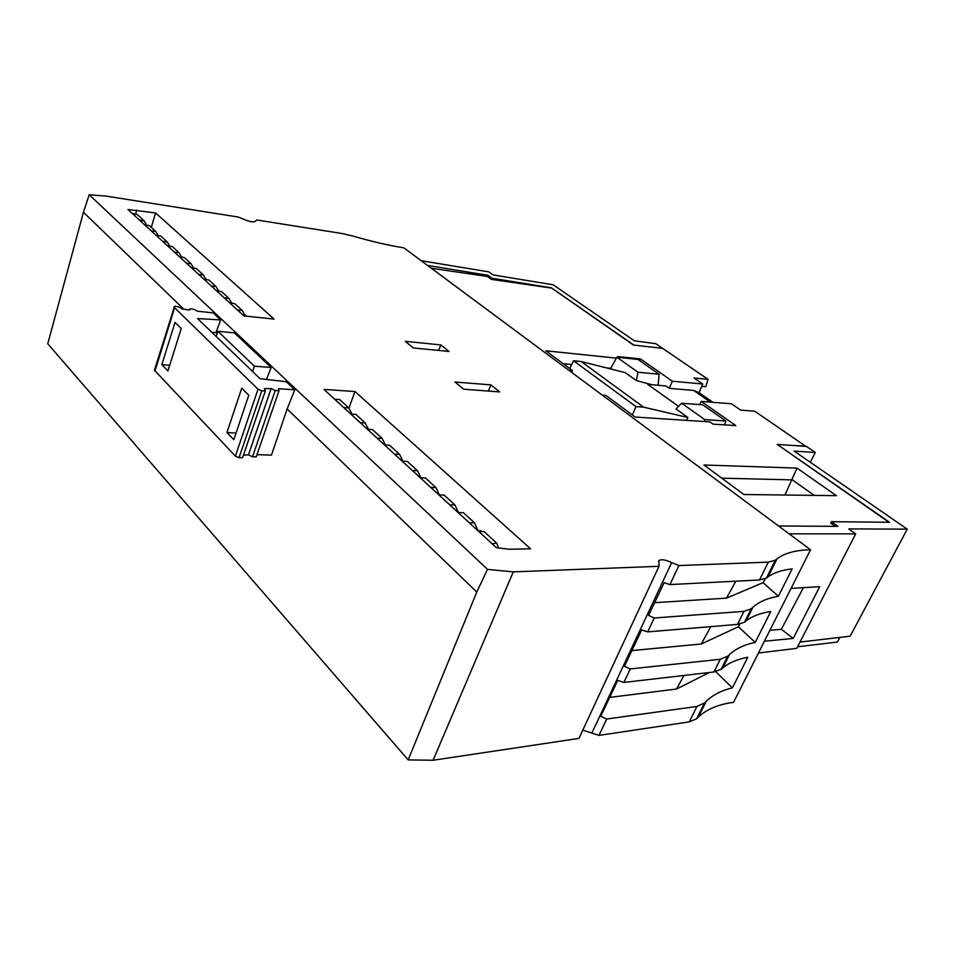 <?xml version="1.0" encoding="UTF-8"?>
<svg xmlns="http://www.w3.org/2000/svg" width="955" height="955" viewBox="0 0 955 955"><rect width="100%" height="100%" fill="white"/><g stroke="black" fill="none" stroke-linecap="round" stroke-linejoin="round"><path stroke-width="1.43" d="M183.79 309.169L83.443 212.273L47.75 343.776L408.167 759.905L433.093 760.252L578.945 738.406L658.998 566.303L658.902 560.573C661.29 559.045 665.551 559.726 671.675 562.591L678.898 565.551L669.944 584.579L664.131 582.693L648.588 615.438L654.223 617.992L647.693 631.888L641.712 629.93L624.451 666.303L630.252 668.954L623.902 682.443L617.754 680.414L600.719 716.274L606.688 719.031L598.976 735.41L689.283 721.885L696.589 718.805L698.499 716.895C706.796 709.279 718.232 704.456 732.819 702.438L733.571 702.331L810.556 549.746L403.822 247.823C388.542 245.423 371.459 241.472 352.574 235.957L341.95 233.498L256.835 219.996L255.558 221.094C254.137 222.575 250.126 221.942 243.525 219.196L238.296 217.06L106.853 196.205L89.197 194.748L487.516 569.371L476.772 592.064L408.167 759.905M582.801 730.133L598.976 735.41M530.538 548.779L354.974 391.538L323.96 389.401L496.433 547.704L509.528 549.28L530.538 548.779M413.324 347.954L448.969 351.428L440.816 344.91L405.218 341.317L413.324 347.954M499.668 391.908L490.858 384.865L454.95 382.024L463.724 389.21L499.668 391.908M274.097 319.101L155.581 212.953L127.958 209.503L243.895 315.914L274.097 319.101M257.014 454.676L271.471 455.117L287.133 408.955L476.772 592.064M647.693 631.888L737.499 624.403L744.518 622.218L746.225 620.786C752.134 616.214 760.299 613.122 770.745 611.51L755.226 642.428C744.614 644.529 736.03 648.564 729.465 654.545L727.865 656.109L721.383 669.168L722.851 667.855C728.952 662.794 737.26 659.26 747.777 657.243L732.401 687.875C721.717 690.37 713.015 694.822 706.27 701.245L704.635 702.928L696.911 718.482M765.253 578.802L763.093 582.645L778.373 596.314C767.856 597.997 759.404 601.602 753.018 607.117L751.155 608.848L743.957 611.355L654.223 617.992M704.635 702.928L696.923 706.437L606.688 719.031M715.737 671.699L732.401 687.875M609.696 697.389L676.498 689.033L709.314 672.523M433.093 760.252L513.277 571.878L487.516 569.371M658.998 566.303L513.277 571.878M810.556 549.746L809.804 549.77C795.443 550.176 784.521 553.184 777.012 558.794L775.305 560.203L768.309 562.137L678.898 565.551M763.093 582.645L726.504 598.14L654.641 602.689M773.932 563.295L772.44 565.981M775.591 559.964L766.674 577.918L768.047 576.844C773.765 572.737 781.799 570.075 792.161 568.858L778.373 596.314M766.674 577.918L759.476 579.983L669.944 584.579M735.827 581.201L726.504 598.14M739.874 624.092L738.394 626.743L755.226 642.428M738.394 626.743L701.28 643.992L710.83 626.623M631.912 650.594L701.28 643.992M727.865 656.109L720.261 659.272L630.252 668.954M676.498 689.033L683.959 675.46M721.383 669.168L713.97 671.974L623.902 682.443M154.603 369.716L174.586 306.149L178.8 306.925L181.904 308.847L189.436 310.077L190.009 308.763L194.02 309.336L197.41 311.211L213.18 312.894L220.677 319.949L197.566 318.552L260.094 378.705L286.225 381.702L294.797 389.783L278.574 388.709L279.015 390.714L256.274 456.717M217.143 333.629L215.997 332.531L220.677 319.949M83.443 212.273L89.197 194.748M169.704 365.276L161.861 364.631L167.925 370.958L181.223 328.496L175.016 322.372L161.861 364.631M241.722 388.219L248.778 395.191L233.832 439.682L226.944 432.496L241.722 388.219M154.447 370.206L235.384 456.132L239.048 457.708L242.63 457.612L265.275 391.084M279.015 390.714L275.243 390.523L271.101 388.566L264.416 388.649L265.335 390.882L261.754 390.822L258.017 389.234L235.384 456.132M258.017 389.234L173.977 307.092M215.997 332.531L211.879 332.316M217.895 331.289L234.381 332.877L271.148 367.496L254.424 366.183L217.895 331.289L216.212 336.494M252.633 371.519L254.424 366.183M271.148 367.496L266.493 379.433M287.133 408.955L294.797 389.783M438.703 350.425L440.816 344.91M488.387 391.061L490.858 384.865M135.574 214.171L136.78 210.064M151.296 227.362L155.581 212.953M139.49 220.08L144.086 220.772L137.222 214.493L132.339 213.526M144.086 220.772L146.712 225.249M157.85 234.99L158.614 235.706M169.322 245.507L170.205 246.318M181.08 256.274L182.071 257.182M193.101 267.281L194.211 268.307M205.421 278.574L206.662 279.696M218.038 290.129L219.411 291.371M230.979 301.971L232.471 303.344M244.229 314.111L246.497 316.189M151.165 230.8L155.796 231.468L158.22 235.646M162.625 241.317L167.28 241.973L160.75 236.004L156.119 235.348M167.28 241.973L169.751 246.247M186.356 263.103L191.06 263.711L184.231 257.468L179.54 256.847M191.06 263.711L193.65 268.236M211.258 285.963L216.009 286.524L208.835 279.97L204.095 279.385M216.009 286.524L218.707 291.299M237.413 309.957L242.212 310.482L245.316 316.069M242.212 310.482L234.679 303.595L229.892 303.057M224.174 297.805L228.949 298.354L231.695 303.26M228.949 298.354L221.596 291.633L216.833 291.072M198.664 274.395L203.391 274.98L206.017 279.624M203.391 274.98L196.384 268.582L191.669 267.985M174.359 252.084L179.027 252.717L181.557 257.11M179.027 252.717L172.354 246.605L167.686 245.972M155.796 231.468L149.422 225.643L144.814 224.962M492.159 543.777L496.719 543.156L484.018 531.541L478.897 531.613M496.719 543.156L498.582 547.955M348.909 408.191L354.974 391.538M478.133 530.765L480.747 530.729L481.666 531.577M377.106 438.178L382.119 438.393L385.498 445.09M382.119 438.393L372.498 429.595L367.496 429.356M394.487 454.126L399.524 454.305L389.628 445.257L384.602 445.054M399.524 454.305L402.962 461.229M412.381 470.552L417.442 470.672L407.26 461.361L402.198 461.217M417.442 470.672L420.94 477.858M430.8 487.468L435.886 487.539L425.393 477.942L420.319 477.846M435.886 487.539L439.455 494.977M449.781 504.885L454.878 504.897L444.075 495.024L438.978 494.977M454.878 504.897L458.507 512.62M469.335 522.827L474.456 522.791L463.318 512.608L458.209 512.62M474.456 522.791L478.24 531.004M360.202 422.659L365.204 422.922L368.511 429.404M365.204 422.922L355.845 414.363L350.855 414.088M343.776 407.582L348.754 407.881L351.989 414.148M348.754 407.881L339.646 399.56L334.68 399.238M243.477 455.105L248.455 454.843L252.514 456.8L256.274 456.848M248.455 454.843L271.101 388.566M236.028 433.14L226.944 432.496M663.104 348.671L655.822 343.705L634.371 340.816L553.172 284.781L493.09 274.933L488.805 271.877L421.883 260.81M789.152 533.845L855.692 533.869L848.756 528.903L907.25 529.154L794.154 451.106L815.284 452.467L806.426 446.427L777.215 444.409L889.511 522.266L831.435 521.693L837.941 526.36L778.6 525.99M815.284 452.467L810.282 462.232M907.25 529.154L850.141 636.185L800.015 642.058M839.934 637.391L837.451 642.058L797.592 646.762M836.413 495.669L743.838 494.499L703.954 464.99L797.007 468.105L836.413 495.669M805.853 446.391L754.713 411.175L740.698 410.125L731.494 403.798L701.209 401.398L735.792 425.596L713.134 424.163L709.923 421.883L635.075 417.037L605.995 395.466L602.677 395.215M569.132 370.277L572.451 370.576L571.794 372.259M616.345 358.125L545.783 350.795L572.451 370.576M648.242 346.725L633.416 345.03L662.639 348.36L708.037 379.326L693.963 377.989L702.725 384.017L672.38 381.236L640.507 358.937L617.766 356.549L619.031 357.445M633.416 345.03L551.357 287.825L491.944 278.215L487.85 275.279L428.258 265.55M432.042 268.355L487.396 276.461L491.479 279.397L551.262 288.064M831.435 521.693L830.731 523.089L835.255 526.348M888.962 522.266L777.215 444.409M805.984 446.14L791.755 445.412M721.765 478.169L792.375 479.888L814.245 495.382M784.962 495.012L797.007 468.105M725.812 421L702.761 404.836L681.679 403.225L704.766 419.603L725.812 421L724.57 424.891M704.766 419.603L703.942 421.501M632.341 415.019L635.982 406.615L573.525 360.751L581.118 361.503L643.586 407.164L687.851 417.466L675.997 408.967L681.679 403.225M687.851 417.466L686.442 420.367M643.586 407.164L635.982 406.615M573.525 360.751L569.765 368.594M678.575 406.353L647.753 384.364L665.874 385.951L669.24 388.327L693.616 390.44L699.048 392.696L712.896 402.318M651.835 384.722L636.34 380.556L625.274 372.641L581.118 361.503M702.725 384.017L699.048 392.696M708.037 379.326L705.781 386.727L701.722 386.369M710.413 402.127L693.616 390.44M672.38 381.236L669.24 388.327M639.778 360.68L640.507 358.937M616.87 357.218L638.012 372.223L659.117 374.241L637.988 359.426L616.87 357.218L610.723 368.32L606.532 367.914M571.699 364.547L563.211 363.736M610.723 368.32L612.119 369.322M638.012 372.223L636.34 380.556M659.117 374.241L658.126 385.271M701.209 401.398L699.645 404.598M487.396 276.461L487.85 275.279M633.511 344.791L551.357 287.825M491.479 279.397L491.944 278.215M855.692 533.869L796.78 648.338L758.461 653.005M791.062 588.375L819.712 586.692L793.211 638.418L764.406 641.223M769.897 630.336L781.357 629.309L793.211 638.418M803.418 587.647L781.357 629.309M592.1 732.581L671.675 562.591M743.957 611.355L737.499 624.403M751.466 608.562L744.804 621.98M696.923 706.437L689.283 721.885M768.309 562.137L759.476 579.983M720.261 659.272L713.97 671.974M154.949 371.149L174.526 307.976M261.754 390.822L239.048 457.708M275.243 390.523L252.514 456.8M751.155 608.848L744.518 622.218M704.301 703.262L696.589 718.805M658.425 561.588L658.902 560.573M775.305 560.203L766.399 578.133M727.543 656.419L721.085 669.443M777.012 558.794L768.047 576.844M753.018 607.117L746.225 620.786M729.465 654.545L722.851 667.855M706.27 701.245L698.499 716.895"/></g></svg>

